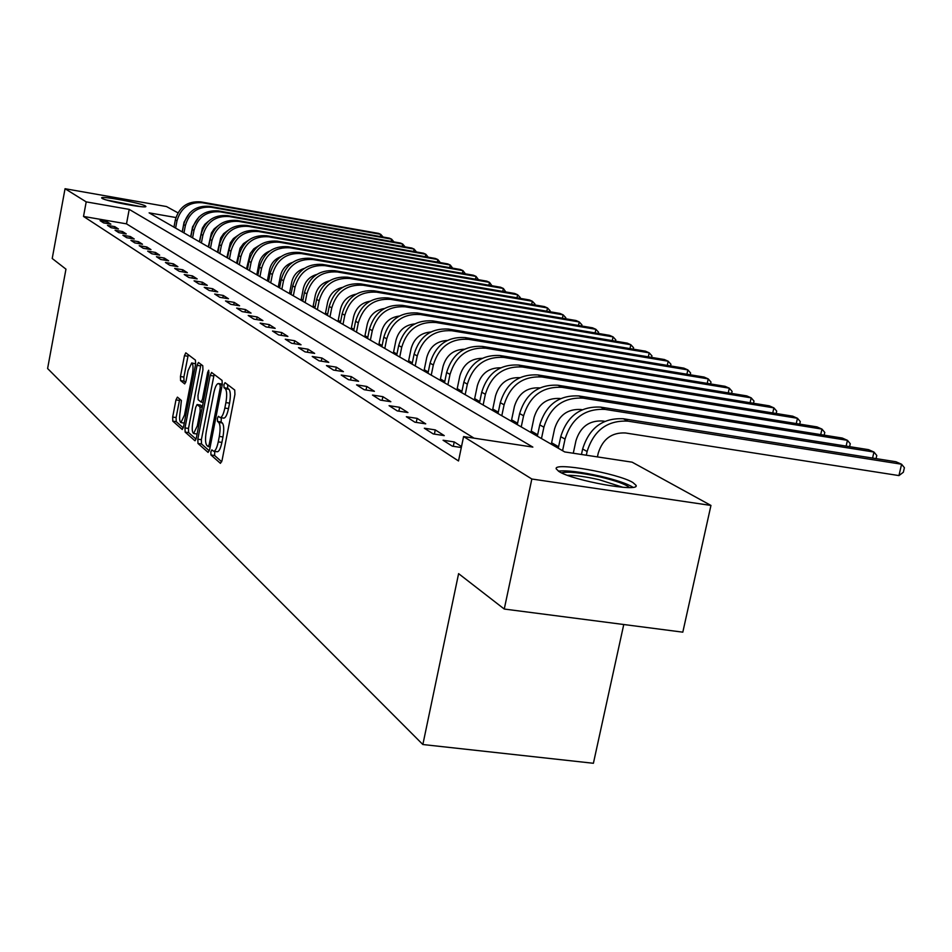 <?xml version="1.0" encoding="UTF-8"?>
<svg xmlns="http://www.w3.org/2000/svg" width="952" height="952" viewBox="0 0 952 952"><rect width="100%" height="100%" fill="white"/><g stroke="black" fill="none" stroke-linecap="round" stroke-linejoin="round"><path stroke-width="1.43" d="M210.856 451.914L210.975 454.973L220.424 463.338L222.042 460.482L234.93 394.425L234.727 390.034L225.041 382.668L223.922 384.727L224.053 387.75L225.291 388.702C226.897 390.748 227.111 395.377 225.91 402.589L224.839 408.063C223.494 414.251 221.935 417.416 220.15 417.583L218.389 416.31L217.377 418.38L217.508 421.427L218.722 422.426C220.317 424.568 220.519 429.233 219.317 436.421L218.258 441.871C216.937 447.975 215.39 451.105 213.641 451.236L211.856 449.88L210.856 451.914M214.747 451.403L214.605 455.496L221.709 461.768M227.683 384.679L227.683 388.297L228.92 389.249L225.291 388.702M221.316 417.75L221.126 421.962L222.351 422.974L218.722 422.426M145.382 205.953L145.894 206.465C146.858 208.75 106.017 201.205 102.078 198.361L101.638 197.885C100.96 195.66 141.039 203.062 145.382 205.953M632.89 482.521L636.067 485.341C640.101 492.719 572.771 480.665 558.967 471.502L556.218 468.872C553.172 461.756 617.991 473.334 632.89 482.521M177.405 397.139L175.965 399.888L172.669 417.059L172.788 421.153L182.249 429.483L183.581 426.663L195.612 364.259L195.457 360.153L185.795 352.835L184.45 355.703L180.452 376.54L180.582 380.598L184.712 383.906L186.056 381.062L188.068 370.637L191.709 362.95C193.185 364.009 193.423 367.71 192.399 374.053L184.51 415.06L180.928 422.593C179.44 421.486 179.214 417.75 180.225 411.383L181.392 400.506L177.405 397.139M175.906 217.532L149.119 212.855L564.726 451.938L632.128 462.172L710.954 505.441L682.81 632.164L504.262 609.042L458.602 573.639L422.855 744.523L47.6 368.531L65.962 269.154L52.217 258.492L65.045 188.722L166.493 206.548L177.941 212.831M504.262 609.042L531.835 479.011L463.588 436.563L532.846 447.095L129.21 209.38L86.204 201.872L65.045 188.722M474.06 438.158L126.497 223.851L83.514 216.437L458.519 460.97L463.588 436.563M83.514 216.437L86.204 201.872M197.826 439.193L197.98 443.465L208.083 452.402L209.642 449.582L222.256 384.703L222.066 380.407L211.594 372.47L210.166 375.421L197.826 439.193L201.372 439.705L201.538 443.977L209.333 450.855M194.839 440.681L185.14 432.089L184.997 427.912L197.052 365.366L198.444 362.462L202.776 365.723L202.931 369.876L197.98 395.52L198.135 399.709L201.074 402.065L202.478 399.162L207.679 372.291L208.666 370.233L208.869 373.208L196.35 437.896L195.148 440.728M461.518 446.547L454.223 441.918L443.073 440.24L452.355 446.179L461.303 447.523M444.263 435.611L435.266 429.899L424.33 428.233L433.219 433.933L444.263 435.611M425.722 423.842L417.095 418.368L406.349 416.726L414.882 422.188L425.722 423.842M407.932 412.561L399.638 407.301L389.082 405.671L397.281 410.919L407.932 412.561M390.844 401.72L382.882 396.675L372.506 395.056L380.383 400.102L390.844 401.72M374.422 391.308L366.758 386.452L356.572 384.858L364.14 389.701L374.422 391.308M358.618 381.288L351.252 376.611L341.232 375.04L348.515 379.705L358.618 381.288M343.41 371.649L336.318 367.151L326.465 365.58L333.486 370.078L343.41 371.649M328.773 362.355L321.931 358.023L312.232 356.476L319.003 360.808L328.773 362.355M314.648 353.406L308.055 349.217L298.511 347.694L305.033 351.871L314.648 353.406M301.034 344.767L294.668 340.733L285.279 339.221L291.574 343.244L301.034 344.767M287.885 336.425L281.732 332.534L272.498 331.034L278.579 334.925L287.885 336.425M275.188 328.38L269.249 324.608L260.158 323.133L266.024 326.893L275.188 328.38M262.919 320.598L257.183 316.957L248.222 315.493L253.898 319.122L262.919 320.598M251.054 313.077L245.509 309.555L236.679 308.103L242.165 311.613L251.054 313.077M239.583 305.794L234.204 302.391L225.517 300.951L230.824 304.354L239.583 305.794M228.48 298.75L223.268 295.453L214.7 294.037L219.841 297.321L228.48 298.75M217.722 291.931L212.677 288.73L204.228 287.325L209.214 290.515L217.722 291.931M207.298 285.314L202.407 282.22L194.077 280.828L198.909 283.922L207.298 285.314M197.183 278.912L192.447 275.901L184.236 274.533L188.924 277.532L197.183 278.912M187.389 272.688L182.784 269.773L174.68 268.416L179.238 271.32L187.389 272.688M177.869 266.667L173.407 263.823L165.422 262.478L169.837 265.31L177.869 266.667M168.647 260.8L164.303 258.051L156.425 256.719L160.71 259.468L168.647 260.8M159.674 255.124L155.462 252.447L147.679 251.126L151.844 253.791L159.674 255.124M150.963 249.591L146.87 246.996L139.194 245.687L143.24 248.282L150.963 249.591M142.491 244.224L138.516 241.701L130.936 240.404L134.863 242.927L142.491 244.224M134.256 239L130.388 236.548L122.903 235.263L126.735 237.714L134.256 239M126.247 233.918L122.475 231.526L115.085 230.265L118.81 232.645L126.247 233.918M118.453 228.98L114.787 226.647L107.493 225.398L111.11 227.718L118.453 228.98M110.86 224.16L107.29 221.899L100.079 220.65L103.613 222.911L110.86 224.16M558.586 446.774L551.625 442.775M537.666 434.767L531.216 431.066M517.579 423.247L511.605 419.832M498.301 412.192L492.779 409.027M479.76 401.554L474.655 398.626M461.934 391.332L457.222 388.63M444.774 381.49L440.431 378.991M428.245 372.006L424.247 369.709M412.323 362.867L408.634 360.76M396.948 354.061L393.569 352.109M382.121 345.552L379.015 343.767M367.805 337.329L364.961 335.699M353.965 329.392L351.371 327.904M340.578 321.716L338.222 320.372M327.631 314.291L325.501 313.065M315.1 307.103L313.184 305.997M302.974 300.142L301.237 299.154M291.205 293.394L289.67 292.514M279.817 286.861L278.448 286.076M268.761 280.519L267.548 279.829M258.028 274.366L256.98 273.76M247.615 268.393L246.711 267.869M237.5 262.585L236.739 262.157M227.683 256.957L227.052 256.588M422.855 744.523L593.405 763.278L623.762 624.512M710.954 505.441L531.835 479.011M126.497 223.851L129.21 209.38M454.223 441.918L453.307 446.321M435.266 429.899L434.398 434.112M417.095 418.368L416.262 422.402M399.638 407.301L398.852 411.169M382.882 396.675L382.133 400.375M366.758 386.452L366.044 389.999M351.252 376.611L350.562 380.026M336.318 367.151L335.663 370.423M321.931 358.023L321.3 361.165M308.055 349.217L307.448 352.252M294.668 340.733L294.085 343.648M281.732 332.534L281.185 335.342M269.249 324.608L268.714 327.333M257.183 316.957L256.671 319.575M245.509 309.555L245.009 312.089M234.204 302.391L233.728 304.83M223.268 295.453L222.816 297.821M212.677 288.73L212.236 291.014M202.407 282.22L201.979 284.434M192.447 275.901L192.03 278.043M182.784 269.773L182.391 271.855M173.407 263.823L173.026 265.846M164.303 258.051L163.934 260.015M155.462 252.447L155.105 254.339M146.87 246.996L146.525 248.841M138.516 241.701L138.171 243.486M130.388 236.548L130.055 238.286M122.475 231.526L122.165 233.216M114.787 226.647L114.478 228.29M107.29 221.899L106.993 223.494M213.641 451.236L217.27 451.76C219.031 451.629 220.578 448.511 221.899 442.406L218.258 441.871M222.351 422.974C223.958 425.104 224.16 429.768 222.958 436.956L221.899 442.406M220.15 417.583L223.78 418.118C225.576 417.964 227.135 414.798 228.492 408.61L224.839 408.063M228.92 389.249C230.539 391.308 230.753 395.937 229.551 403.148L228.492 408.61M214.152 374.386L201.372 439.705M208.095 446.547L209.19 444.572L220.233 387.714L220.102 384.715L218.413 383.537C216.651 383.727 215.116 386.893 213.784 393.021L206.298 431.625C205.12 438.682 205.299 443.287 206.846 445.441L208.095 446.547M222.34 384.215L221.518 384.132M196.041 439.134L188.627 432.601L185.14 432.089M200.967 364.342L188.484 428.424L188.627 432.601M192.863 422.045C191.816 428.543 192.078 432.363 193.625 433.517L197.314 425.877L200.158 411.157L199.991 406.944L197.064 404.552L195.684 407.432L192.863 422.045M200.432 405.112L202.419 406.552M195.684 363.842L191.709 362.95M188.282 354.691L183.879 377.063L184.01 381.121L185.7 382.478M179.726 399.09L176.096 417.571L176.227 421.653L183.284 427.888M597.428 456.9L598.225 453.212C602.664 439.062 611.743 432.315 625.44 432.97L898.95 475.583L901.58 464.231L627.999 421.153C607.424 420.141 593.798 430.256 587.122 451.51L586.325 455.211M898.95 475.583L903.353 472.252L904.4 467.718L901.58 464.231L895.963 461.756L623.346 418.761C602.842 417.75 589.276 427.829 582.636 448.987L581.458 454.473M573.283 453.235L575.948 440.776C580.28 426.924 589.169 420.332 602.616 420.986L604.794 421.331M872.567 458.067L873.96 452.045L868.569 449.665L600.652 407.111C580.53 406.099 567.225 415.953 560.74 436.67L558.277 448.225M876.066 458.614L876.78 455.484L873.96 452.045L605.115 409.408C584.921 408.384 571.569 418.285 565.048 439.098L562.572 450.689M551.315 444.215L554.588 428.852C558.824 415.286 567.547 408.836 580.744 409.491L582.184 409.729M846.126 446.095L847.447 440.336L842.27 438.051L578.899 395.949C559.133 394.925 546.091 404.564 539.76 424.878L537.356 436.195M849.601 446.655L850.267 443.739L847.447 440.336L583.171 398.15C563.346 397.115 550.244 406.802 543.889 427.198L541.474 438.563M530.918 432.482L534.096 417.416C538.237 404.112 546.793 397.805 559.764 398.471L560.526 398.59M820.719 434.612L821.969 429.09L816.994 426.901L558.015 385.239C538.606 384.203 525.813 393.64 519.625 413.549L517.281 424.64M824.17 435.159L824.789 432.446L821.969 429.09L562.132 387.345C542.652 386.31 529.8 395.794 523.588 415.774L521.232 426.912M511.319 421.212L514.425 406.433C518.471 393.39 526.861 387.214 539.606 387.88L539.76 387.904M796.277 423.569L797.467 418.285L792.683 416.167L537.975 374.945C518.899 373.91 506.333 383.156 500.288 402.672L498.015 413.549M799.716 424.116L800.287 421.593L797.467 418.285L541.914 376.98C522.779 375.933 510.165 385.215 504.096 404.814L501.799 415.738M561.549 472.858C567.535 471.252 580.303 472.585 599.831 476.857C615.932 480.736 625.785 484.294 629.403 487.531M622.953 487.305L598.963 479.665C585.587 476.643 575.091 475.191 567.487 475.31M633.009 487.269C627.285 483.711 616.444 480.034 600.51 476.238C580.91 471.883 566.868 470.181 558.372 471.133M108.528 200.563L138.54 206.382M140.527 206.596L106.6 200.015M492.493 410.383L495.516 395.889C499.372 383.287 507.464 377.218 519.816 377.647M772.75 412.942L773.893 407.873L769.287 405.838L518.697 365.056C499.955 364.021 487.626 373.077 481.712 392.224L479.487 402.898M776.178 413.501L776.701 411.145L773.893 407.873L522.493 367.008C503.679 365.973 491.303 375.052 485.365 394.283L483.128 404.993M474.382 399.959L477.345 385.738C480.974 373.636 488.733 367.662 500.633 367.793M750.105 402.72L751.188 397.853L746.749 395.889L500.169 355.548C481.736 354.501 469.622 363.378 463.838 382.168L461.66 392.64M753.508 403.267L753.996 401.089L751.188 397.853L503.81 357.428C485.318 356.381 473.168 365.282 467.361 384.144L465.171 394.663M456.948 389.939L459.84 375.969C463.267 364.354 470.716 358.464 482.176 358.321M728.268 392.867L729.315 388.19L725.031 386.31L482.319 346.397C464.195 345.35 452.295 354.049 446.631 372.494L444.513 382.775M731.648 393.426L732.1 391.391L729.315 388.19L485.841 348.194C467.646 347.147 455.71 355.881 450.022 374.398L447.892 384.727M440.169 380.276L442.989 366.568C446.226 355.393 453.366 349.622 464.386 349.217M707.217 383.382L708.205 378.884L704.075 377.063L465.135 337.579C447.297 336.532 435.611 345.064 430.066 363.176L427.983 373.279M710.573 383.93L710.989 382.038L708.205 378.884L468.527 339.317C450.629 338.269 438.896 346.825 433.327 365.009L431.244 375.147M423.985 370.971L426.746 357.5C429.804 346.766 436.635 341.09 447.238 340.459M686.904 374.219L687.844 369.9L683.857 368.138L448.57 329.071C431.018 328.023 419.523 336.401 414.096 354.192L412.061 364.116M690.236 374.767L690.616 373.005L687.844 369.9L451.831 330.749C434.231 329.701 422.7 338.103 417.238 355.965L415.203 365.925M408.384 361.998L411.085 348.753C413.977 338.448 420.51 332.879 430.697 332.022M667.281 365.389L668.185 361.224L664.341 359.523L432.589 320.872C415.31 319.824 404.017 328.047 398.686 345.528L396.698 355.274M670.589 365.937L670.946 364.295L668.185 361.224L435.73 322.49C418.416 321.443 407.075 329.69 401.72 347.23L399.733 357.024M393.319 353.335L395.961 340.316C398.698 330.415 404.957 324.941 414.739 323.894M648.324 356.845L649.193 352.835L645.48 351.193L417.154 312.958C400.161 311.911 389.047 319.979 383.823 337.163L381.883 346.754M651.608 357.393L651.942 355.87L649.193 352.835L420.201 314.517C403.148 313.47 391.998 321.574 386.75 338.817L384.798 348.432M378.777 344.969L381.371 332.165C383.942 322.668 389.927 317.29 399.316 316.064M629.998 348.599L630.831 344.731L627.237 343.137L402.256 305.306C385.524 304.271 374.588 312.197 369.459 329.083L367.567 338.519M633.258 349.146L633.568 347.73L630.831 344.731L405.195 306.818C388.404 305.77 377.444 313.732 372.291 330.677L370.387 340.138M364.723 336.889L367.258 324.299C369.697 315.172 375.409 309.912 384.418 308.507M612.267 340.626L613.076 336.889L609.589 335.354L387.869 297.928C371.375 296.881 360.618 304.676 355.584 321.288L353.727 330.558M615.516 341.173L615.789 339.864L613.076 336.889L390.701 299.38C374.16 298.345 363.378 306.151 358.333 322.823L356.453 332.129M351.145 329.071L353.62 316.683C355.929 307.924 361.379 302.772 369.995 301.213M595.119 332.914L595.881 329.309L592.513 327.821L373.946 290.776C357.702 289.741 347.111 297.393 342.173 313.743L340.352 322.859M598.332 333.45L598.594 332.236L595.881 329.309L376.695 292.193C360.403 291.145 349.777 298.833 344.826 315.231L342.994 324.382M337.996 321.514L340.435 309.317C342.601 300.915 347.813 295.87 356.048 294.168M578.507 325.441L579.244 321.954L575.972 320.515L360.475 283.863C344.469 282.839 334.045 290.36 329.202 306.437L327.405 315.421M581.696 325.989L581.934 324.858L579.244 321.954L363.128 285.231C347.075 284.196 336.627 291.752 331.76 307.877L329.963 316.885M325.275 314.196L327.666 302.2C329.713 294.132 334.676 289.194 342.541 287.373M562.406 318.206L563.12 314.838L559.954 313.446L347.444 277.175C331.665 276.151 321.395 283.541 316.635 299.38L314.886 308.21M565.571 318.753L565.797 317.706L563.12 314.838L350.015 278.496C334.188 277.472 323.894 284.886 319.122 300.772L317.361 309.638M312.958 307.103L315.302 295.298C317.23 287.575 321.954 282.744 329.463 280.804M546.805 311.197L547.495 307.948L544.425 306.592L334.818 270.701C319.265 269.678 309.15 276.949 304.473 292.538L302.748 301.237M549.947 311.732L550.149 310.78L547.495 307.948L337.305 271.974C321.716 270.951 311.566 278.258 306.877 293.882L305.152 302.617M301.022 300.237L303.319 288.611C305.14 281.209 309.626 276.496 316.778 274.45M531.668 304.402L532.335 301.26L529.36 299.94L322.573 264.418C307.246 263.395 297.286 270.558 292.692 285.897L291.003 294.477M534.786 304.938L534.976 304.057L532.335 301.26L324.989 265.656C309.614 264.632 299.63 271.82 295.013 287.218L293.323 295.81M289.456 293.585L291.717 282.125C293.43 275.057 297.678 270.451 304.485 268.321M516.995 297.821L517.626 294.763L514.746 293.49L310.721 258.337C295.596 257.314 285.779 264.358 281.256 279.471L279.602 287.92M520.09 298.345L520.256 297.536L517.626 294.763L313.065 259.539C297.893 258.516 288.051 265.584 283.517 280.745L281.851 289.218M278.234 287.135L280.447 275.842C282.066 269.083 286.1 264.596 292.55 262.383M502.739 291.419L503.358 288.468L500.55 287.23L299.214 252.435C284.303 251.411 274.628 258.349 270.178 273.248L268.547 281.566M505.81 291.955L503.358 288.468L301.486 253.601C286.528 252.577 276.83 259.539 272.367 274.474L270.737 282.815M267.345 280.864L269.523 269.749C271.046 263.287 274.854 258.92 280.959 256.635M488.9 285.219L489.495 282.351L486.781 281.149L288.051 246.699C273.343 245.687 263.799 252.53 259.432 267.191L257.825 275.39M491.946 285.743L489.495 282.351L290.253 247.829C275.509 246.818 265.941 253.672 261.55 268.393L259.944 276.615M256.778 274.795L258.92 263.823C260.348 257.671 263.942 253.422 269.702 251.078M475.464 279.186L476.036 276.401L473.394 275.235L277.21 241.142C262.692 240.142 253.291 246.865 248.996 261.324L247.425 269.404M478.487 279.709L476.036 276.401L279.352 242.236C264.799 241.237 255.362 247.984 251.054 262.49L249.472 270.582M246.52 268.88L250.186 253.577L253.779 248.841L258.754 245.699M462.398 273.331L462.958 270.63L460.375 269.499L266.691 235.739C252.363 234.739 243.081 241.368 238.857 255.624L237.31 263.585M465.397 273.843L462.958 270.63L268.773 236.81C254.41 235.81 245.104 242.451 240.856 256.754L239.309 264.739M236.548 263.157L240.082 248.186L243.45 243.629L248.115 240.499M449.689 267.631L450.237 265.013L447.726 263.906L256.457 230.491C242.32 229.491 233.169 236.025 229.004 250.078L227.492 257.933M452.664 268.155L450.237 265.013L258.48 231.526C244.307 230.539 235.132 237.084 230.955 251.185L229.432 259.051M226.862 257.575L230.265 242.962L233.395 238.571L237.762 235.477M437.337 262.097L437.86 259.551L435.421 258.48L246.52 225.386C232.562 224.398 223.53 230.836 219.436 244.7L217.937 252.447M440.288 262.609L437.86 259.551L248.484 226.397C234.489 225.41 225.434 231.86 221.328 245.759L219.829 253.53M217.437 252.161L220.721 237.893L223.625 233.68L227.683 230.61M425.318 256.707L425.818 254.243L423.45 253.196L236.858 220.436C223.077 219.448 214.164 225.791 210.13 239.464L208.655 247.103M428.245 257.219L425.818 254.243L238.762 221.411C224.946 220.424 216.021 226.79 211.963 240.499L210.487 248.163M208.274 246.889L211.427 232.966L214.117 228.932L217.865 225.91M413.608 251.471L414.096 249.067L411.788 248.055L227.457 215.604C213.843 214.628 205.049 220.888 201.074 234.37L199.623 241.915M416.512 251.982L414.096 249.067L229.313 216.556C215.664 215.58 206.846 221.852 202.859 235.382L201.407 242.939M199.349 241.749L202.383 228.171L204.847 224.327L208.286 221.376M402.22 246.366L402.684 244.033L400.447 243.046L218.305 210.904C204.858 209.94 196.183 216.104 192.256 229.42L190.84 236.858M405.1 246.877L402.684 244.033L220.114 211.844C206.632 210.868 197.933 217.056 194.006 230.396L192.578 237.857M190.674 236.762L192.578 226.802L198.944 217.008M391.117 241.391L391.57 239.13L389.392 238.155L209.392 206.334C196.112 205.37 187.544 211.451 183.688 224.589L182.284 231.931M393.973 241.903L391.57 239.13L211.154 207.238C197.849 206.275 189.258 212.379 185.378 225.541L183.974 232.907M182.213 231.895L184.093 222.066L189.817 212.808M380.3 236.548L380.74 234.347L378.61 233.407L200.717 201.883C187.603 200.92 179.143 206.929 175.335 219.888L173.954 227.147M383.132 237.06L380.74 234.347L202.431 202.764C189.281 201.8 180.797 207.822 176.989 220.828L175.596 228.087M214.605 455.496L210.975 454.973M227.683 388.297L224.053 387.75M221.126 421.962L217.508 421.427M222.958 436.956L219.317 436.421M229.551 403.148L225.91 402.589M213.724 375.98L210.166 375.421M201.538 443.977L197.98 443.465M210.178 446.845L208.333 446.583M210.582 444.774L209.19 444.572M221.626 387.928L220.233 387.714M222.185 385.024L220.102 384.715M222.328 384.263L218.829 383.727M188.484 428.424L184.997 427.912M200.551 365.913L197.052 365.366M203.228 402.351L201.241 402.053M203.811 399.364L202.478 399.162M208.976 372.494L207.679 372.291M198.647 426.068L197.314 425.877M201.491 411.359L200.158 411.157M202.276 407.277L199.991 406.944M200.717 405.147L197.195 404.624M185.783 415.25L184.51 415.06M193.684 374.255L192.399 374.053M184.01 381.121L180.582 380.598M183.879 377.063L180.452 376.54M187.877 356.238L184.45 355.703M176.227 421.653L172.788 421.153M176.096 417.571L172.669 417.059M179.392 400.411L175.965 399.888M587.122 451.51L582.636 448.987M627.999 421.153L623.346 418.761M565.048 439.098L560.74 436.67M605.115 409.408L600.652 407.111M543.889 427.198L539.76 424.878M583.171 398.15L578.899 395.949M523.588 415.774L519.625 413.549M562.132 387.345L558.015 385.239M504.096 404.814L500.288 402.672M541.914 376.98L537.975 374.945M485.365 394.283L481.712 392.224M522.493 367.008L518.697 365.056M467.361 384.144L463.838 382.168M503.81 357.428L500.169 355.548M450.022 374.398L446.631 372.494M485.841 348.194L482.319 346.397M433.327 365.009L430.066 363.176M468.527 339.317L465.135 337.579M417.238 355.965L414.096 354.192M451.831 330.749L448.57 329.071M401.72 347.23L398.686 345.528M435.73 322.49L432.589 320.872M386.75 338.817L383.823 337.163M420.201 314.517L417.154 312.958M372.291 330.677L369.459 329.083M405.195 306.818L402.256 305.306M358.333 322.823L355.584 321.288M390.701 299.38L387.869 297.928M344.826 315.231L342.173 313.743M376.695 292.193L373.946 290.776M331.76 307.877L329.202 306.437M363.128 285.231L360.475 283.863M319.122 300.772L316.635 299.38M350.015 278.496L347.444 277.175M306.877 293.882L304.473 292.538M337.305 271.974L334.818 270.701M295.013 287.218L292.692 285.897M324.989 265.656L322.573 264.418M283.517 280.745L281.256 279.471M313.065 259.539L310.721 258.337M272.367 274.474L270.178 273.248M301.486 253.601L299.214 252.435M261.55 268.393L259.432 267.191M290.253 247.829L288.051 246.699M251.054 262.49L248.996 261.324M279.352 242.236L277.21 241.142M240.856 256.754L238.857 255.624M268.773 236.81L266.691 235.739M230.955 251.185L229.004 250.078M258.48 231.526L256.457 230.491M221.328 245.759L219.436 244.7M248.484 226.397L246.52 225.386M211.963 240.499L210.13 239.464M238.762 221.411L236.858 220.436M202.859 235.382L201.074 234.37M229.313 216.556L227.457 215.604M194.006 230.396L192.256 229.42M220.114 211.844L218.305 210.904M185.378 225.541L183.688 224.589M211.154 207.238L209.392 206.334M176.989 220.828L175.335 219.888M202.431 202.764L200.717 201.883M636.067 485.341L635.888 486.163M210.166 446.881L208.202 446.595M222.018 384.084L218.413 383.537M203.228 402.387L201.074 402.065M197.1 434.029L193.625 433.517M200.586 405.088L197.064 404.552M184.271 423.093L180.928 422.593"/></g></svg>
